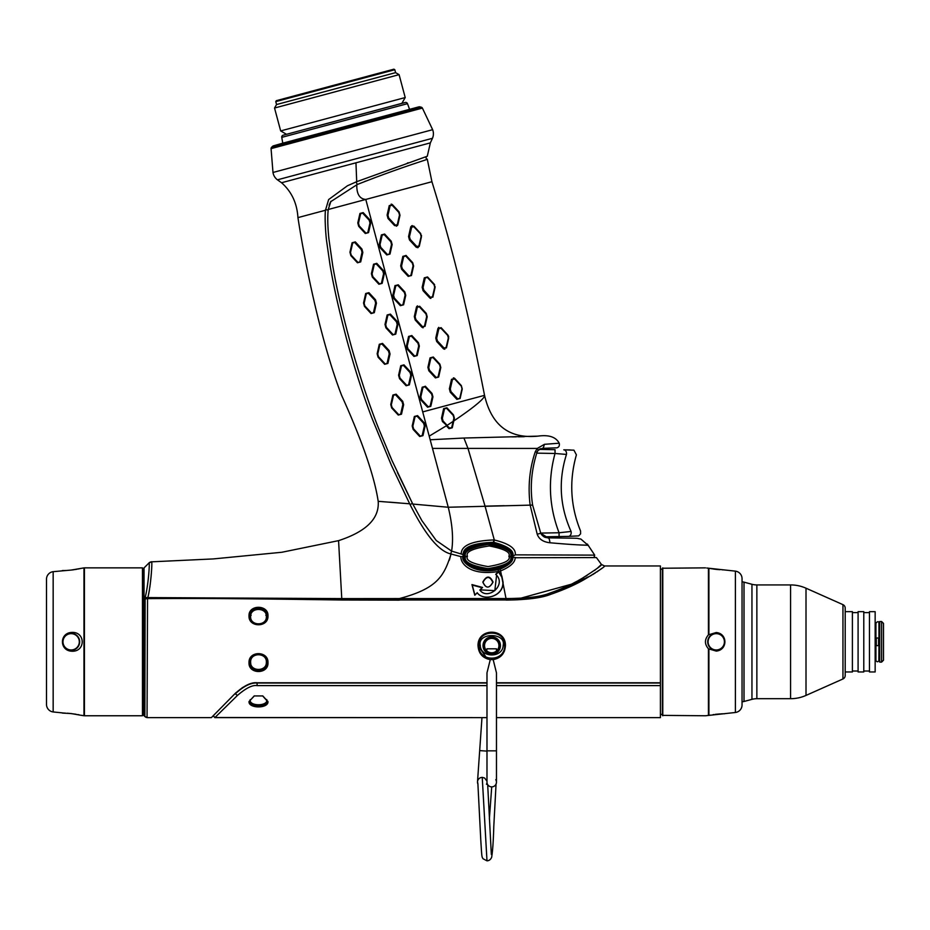 <?xml version="1.0" encoding="UTF-8"?>
<svg xmlns="http://www.w3.org/2000/svg" width="930" height="930" viewBox="0 0 930 930"><rect width="100%" height="100%" fill="white"/><g stroke="black" fill="none" stroke-linecap="round" stroke-linejoin="round"><path stroke-width="1.4" d="M486.983 685.608L257.099 685.608C252.483 684.829 245.927 688.107 237.417 695.466L235.674 697.175M232.919 699.895L232.326 700.464M230.233 702.522L228.803 703.94M227.245 705.475L225.281 707.393M221.201 711.404L219.131 713.426M216.644 715.867L215.969 716.519M660.416 717.635L660.44 716.553L660.416 717.635L496.469 717.635L660.416 717.635L660.416 685.608L496.469 685.608M486.983 683.015L257.099 683.015C250.891 682.573 243.637 686.166 235.337 693.792L237.417 695.466L214.83 717.635L486.983 717.635L214.807 717.518M213.993 716.519L214.83 717.635L213.993 716.519A1.511 1.511 0 0 0 212.61 716.519L212.528 716.553M144.836 716.519L144.034 715.705L144.034 567.916L149.009 562.941C149.881 560.825 148.649 584.168 145.115 597.583L144.871 716.53L147.544 717.635L211.366 717.635L235.941 692.711M212.273 716.763L234.604 694.024C243.567 685.863 251.065 682.109 257.099 682.76L486.983 682.76M145.475 717.018L146.335 717.437M147.056 717.6L147.544 598.641A3.79 2.162 180 0 0 144.871 599.269M144.034 715.705A3.79 3.79 0 0 1 143.208 714.473M142.453 567.858L142.453 715.763L143.208 715.007L143.208 568.614L142.453 567.858L84.421 567.858A3.79 3.79 0 0 0 83.967 567.893L71.145 570.067L53.161 571.671A7.58 7.58 0 0 0 46.5 579.204L46.5 704.429L46.5 579.204M142.453 715.763L84.421 715.763A3.79 3.79 0 0 1 83.967 715.74L81.526 715.321M64.472 713.101L53.161 711.95A7.58 7.58 0 0 1 46.5 704.429M62.275 713.077L71.145 713.554L82.514 715.554M71.145 651.174C59.532 650.151 59.532 633.47 71.145 632.458C85.909 631.017 85.909 652.616 71.145 651.174M79.015 714.786L77.946 714.577M76.004 714.228L68.692 713.322M68.099 713.275L67.169 713.217M65.46 713.136L64.496 713.101M62.275 570.555L64.496 570.52M65.147 570.509L65.914 570.474M66.96 570.416L67.681 570.381M68.657 570.299L71.145 570.067M71.668 570.009L72.296 569.939M72.866 569.869L74.179 569.683M75.016 569.555L76.865 569.253M77.922 569.055L78.562 568.928M79.073 568.823L81.782 568.242M71.145 633.284A8.533 8.533 0 0 1 79.678 641.816A8.533 8.533 0 0 1 71.145 650.349A8.533 8.533 0 0 1 62.612 641.816A8.533 8.533 0 0 1 71.145 633.284M242.207 687.712L249.752 683.969M213.04 715.914L213.981 714.961M232.791 695.849L233.907 694.722M512.081 599.966L341.74 600.001C257.633 598.827 205.135 598.176 147.544 598.641L148.382 595.374M601.768 568.393L598.839 570.567M598.025 571.136L596.665 572.066M595.351 572.927L594.363 573.566M593.596 574.054L592.561 574.694M591.306 575.461L553.466 593.433M550.444 594.433L546.317 595.642M543.771 596.316L541.946 596.758M541.818 596.781L537.238 597.734M537.133 597.746L532.425 598.513M518.161 599.757L513.325 599.931M500.782 570.846C510.326 566.8 515.127 562.441 515.174 557.744L596.421 557.582L601.431 564.452L604.465 565.963C605.558 566.231 598.874 570.729 584.4 579.448C575.414 584.679 564.219 589.632 550.816 594.305C541.923 597.92 527.008 599.838 506.048 600.071L506.025 598.548L341.763 598.595L338.567 540.644C366.246 531.623 379.463 518.522 378.196 501.328C374.43 476.346 362.223 440.994 341.577 395.273C322.908 347.018 306.865 275.094 297.937 217.62C297.054 203.228 291.602 191.603 281.558 182.745L277.442 179.827A11.381 11.381 0 0 1 272.99 172.469L271.06 148.637A1.895 1.895 0 0 1 271.653 147.231L272.664 146.277A1.895 1.895 0 0 1 273.443 145.836L282.767 143.162L281.755 137.373A1.895 1.895 0 0 1 283.127 135.21L405.236 102.498A1.895 1.895 0 0 1 407.503 103.672L281.755 137.373M449.388 560.104L451.015 554.036C444.029 576.24 437.251 588.539 399.354 598.571L399.354 600.152L341.74 600.001L341.763 598.595L145.115 597.583M496.469 682.76L660.416 682.76L660.416 565.963L660.474 568.962L662.404 569.486M267.98 662.718C268.514 674.529 248.403 674.355 249.007 662.718C248.473 650.547 268.584 650.721 267.98 662.718L266.224 663.334M267.98 615.869C268.514 627.82 248.403 627.657 249.007 615.869C248.461 604.407 268.584 604.523 267.98 615.869L267.026 616.195C267.538 626.774 249.449 626.774 249.961 616.195C249.449 606.069 267.538 606.069 267.026 616.195L265.806 615.288M504.502 650.942L505.432 645.548C505.757 627.785 477.729 627.704 478.02 645.548C478.497 653.476 482.589 658.161 490.284 659.614L486.983 672.843L486.983 750.847L496.469 750.847L496.469 672.843L493.167 659.614L493.981 659.51M480.275 645.443C480.624 658.126 502.828 658.126 503.165 645.443C506.385 632.307 477.067 632.307 480.275 645.443L478.776 645.571C478.334 662.3 505.071 662.393 504.676 645.571C505.746 628.994 477.718 628.971 478.776 645.571L478.02 645.548L487.308 658.963M490.284 659.614L493.167 659.614C500.828 658.196 504.92 653.511 505.432 645.548L503.165 645.443M660.474 568.962L660.44 716.519M660.416 682.76L660.416 685.608M660.474 714.659L662.404 714.147M705.452 567.858L662.404 568.242L662.404 715.379L705.452 715.763L735.386 712.485A7.58 7.58 0 0 0 742.047 704.952L742.047 578.669A7.58 7.58 0 0 0 735.386 571.136L706.777 568.021M706.846 568.032L708.439 568.195L708.439 634.83L716.251 632.528C727.772 633.539 727.772 650.093 716.251 651.093L708.439 648.791C704.463 644.141 704.463 639.491 708.439 634.83M707.532 715.519L706.951 715.588M706.498 715.635L705.452 715.763M662.788 567.858L662.788 715.763M708.904 634.446L708.904 568.253L710.218 568.509M710.753 568.602L711.857 568.788M712.74 568.928L714.089 569.125M714.612 569.183L716.158 569.369M716.251 569.381L718.669 569.613M719.262 569.66L719.948 569.706M722.203 569.823L723.517 569.858M724.656 713.752L722.587 713.787M721.878 713.822L721.18 713.845M720.192 713.903L715.217 714.356M713.856 714.542L713.136 714.635M710.253 715.112L708.904 715.368L708.904 649.175M716.251 650.349A8.533 8.533 0 0 1 707.718 641.816A8.533 8.533 0 0 1 716.251 633.284A8.533 8.533 0 0 1 724.784 641.816A8.533 8.533 0 0 1 716.251 650.349M742.047 701.731A7.58 7.58 0 0 0 744.012 701.476L751.952 699.348A18.96 18.96 0 0 1 756.857 698.697L790.581 698.697A37.921 37.921 0 0 0 806.008 695.419L842.952 678.97A3.79 3.79 0 0 0 845.196 675.506L845.196 608.115A3.79 3.79 0 0 0 842.952 604.651L806.008 588.202A37.921 37.921 0 0 0 790.581 584.924L756.857 584.924A18.96 18.96 0 0 1 751.952 584.284L744.012 582.145A7.58 7.58 0 0 0 742.047 581.889M845.196 671.96L852.403 671.96L852.403 611.661L845.196 611.661M852.403 612.614L858.088 612.614M852.403 671.018L858.088 671.018M858.088 671.96L858.088 611.661L863.784 611.661L863.784 671.96L858.088 671.96M863.784 612.614L869.469 612.614M863.784 671.018L869.469 671.018M869.469 671.96L869.469 611.661L875.153 611.661L875.153 671.96L869.469 671.96M875.153 622.472A1.139 1.139 0 0 0 875.921 623.542M875.153 661.149A1.139 1.139 0 0 1 875.921 660.079M875.921 623.042L875.921 638.015L878.955 638.015L878.955 623.042C878.734 621.263 877.722 621.263 875.921 623.042L876.014 623.577M878.85 660.056L878.955 645.606L875.921 645.606L875.921 660.579C876.967 662.113 877.978 662.113 878.955 660.579L878.955 660.079A1.139 1.139 180 0 1 879.71 661.149M878.85 623.577L878.955 623.542A1.139 1.139 0 0 0 879.71 622.472M879.71 621.519L879.71 662.102L881.605 662.102L881.605 621.519L879.71 621.519M881.605 662.102L883.5 660.207L883.5 623.414L881.605 621.519M267.98 701.58C268.538 708.718 248.403 708.648 249.007 701.58L254.192 695.931L262.795 695.931L267.98 701.58L266.678 701.081M660.44 683.015L496.469 683.015M396.436 598.56L394.227 598.56M597.409 568.207L601.431 564.452C602.605 564.766 596.049 569.486 581.762 578.576C572.845 583.959 562.069 588.853 549.398 593.259C541.132 596.676 526.671 598.443 506.025 598.548L500.224 569.079L498.003 569.718L498.55 571.473L495.713 574.31L496.597 575.31L494.83 590.643L480.159 589.864L482.565 587.446L471.952 584.598L474.788 595.223L477.206 592.805C483.565 601.582 503.479 596.63 503.095 582.378L501.851 576.042L498.55 571.473C470.801 576.042 460.408 563.847 460.908 556.628L450.759 553.931C438.821 551.188 425.266 534.75 410.095 504.63L409.677 503.793L407.619 503.618M399.412 502.944L389.635 502.165M383.358 501.7L379.463 501.421M148.777 593.514L149.463 589.69M149.811 587.388L150.242 584.133M150.648 580.518L150.927 577.728M151.113 575.74L151.323 573.345M151.416 572.066L151.555 570.334M151.671 568.579L151.811 566.103M147.8 597.816C151.357 583.284 152.392 559.686 151.578 561.825L149.032 562.917A3.79 3.79 -134.4 0 1 151.578 561.825L213.365 558.918L281.883 552.257L338.567 540.644M297.937 217.62L325.488 210.238C324.605 216.086 325.581 233.523 326.581 240.847L330.011 264.806C333.44 285.452 338.997 310.329 346.704 339.415C354.562 368.303 363.049 394.704 372.14 418.616L391.391 465.267L409.677 503.793L378.196 501.328M325.488 210.238L328.639 199.555L347.46 185.756L356.702 181.676L426.975 156.345A1.511 1.511 71.2 0 0 427.289 159.204C428.823 159.216 402.086 166.83 357.26 184.5L330.65 201.717L329.092 205.263M277.442 179.827L432.462 138.291L430.358 142.871L281.558 182.745M323.233 210.843L321.117 211.412M318.978 211.982L317.165 212.47M315.096 213.017L311.422 214.005M309.539 214.516L308.295 214.842M306.842 215.237L305.377 215.632M302.192 216.481L300.681 216.888M299.995 217.062L299.297 217.26M325.93 234.395L325.849 233.418M325.198 222.154L325.151 219.457M427.289 159.204L431.927 181.722L328.232 209.506L328.15 210.145C327.453 217.69 327.709 227.234 328.906 238.778L332.696 265.48C336.718 289.218 343.228 317.293 352.214 349.692C361.317 381.091 370.233 407.631 378.963 429.288L391.983 460.478L412.385 503.235L397.389 472.44M392.483 461.606L388.868 453.329M330.929 201.264L328.232 209.506M364.827 181.408L365.467 181.164M431.067 181.943L428.335 182.675M425.196 183.524L424.464 183.721M421.895 184.407L419.221 185.117M418.302 185.361L417.558 185.57M416.57 185.826L415.908 186.012M413.548 186.639L405.213 188.871M399.877 190.301L398.238 190.743M394.669 191.696L391.507 192.545M377.766 196.23L375.348 196.881M401.539 332.917L365.781 199.439C359.584 198.915 356.585 193.998 356.795 184.698M587.365 544.073L588.283 545.468C584.621 544.713 585.296 545.887 549.909 542.76C543.248 542.004 539.005 539.168 537.215 534.239L530.147 505.106C527.822 486.46 529.542 468.639 535.308 451.643L537.284 448.434L432.485 448.4L408.572 359.178M450.759 553.931L451.585 551.095C453.561 539.144 452.445 524.532 448.248 507.245L412.815 504.06L421.895 520.626L436.24 540.504L451.585 551.095L463.152 554.594L462.966 556.5L460.908 556.628M595.491 569.695L594.421 570.485M587.167 575.333L585.598 576.309M583.866 577.344L578.472 580.436M576.519 581.494L573.577 583.052M571.113 584.296L520.812 598.188M482.81 582.087C485.925 588.725 489.343 588.725 493.051 582.087C489.947 575.449 486.53 575.449 482.81 582.087L482.996 582.261C486.006 588.644 489.273 588.655 492.784 582.296C489.785 575.926 486.518 575.914 482.996 582.261M498.003 569.718C474.405 574.659 460.699 561.871 462.966 556.5M463.21 556.14L463.198 556.419C459.804 561.674 477.125 575.472 500.108 568.858C509.431 564.673 513.627 560.488 512.709 556.314L515.267 554.85L594.7 555.129A1.511 1.511 -90 0 0 595.084 557.593L594.317 556.756M516.917 557.744L512.86 557.233C513.314 561.255 509.094 565.207 500.224 569.09L499.689 568.277C508.536 564.405 512.535 560.546 511.709 556.698L512.674 556.314M511.709 556.698L511.709 556.489C513.465 551.746 507.385 547.41 493.47 543.469C470.789 541.458 462.873 552.374 463.977 556.489C460.513 561.174 477.509 574.601 499.689 568.277M512.86 557.233L512.674 556.07C514.255 550.955 507.978 546.456 493.853 542.55C472.8 543.411 462.617 547.572 463.314 555.047M463.152 554.594C462.791 547.235 472.905 543.132 493.458 542.283L493.9 542.341C507.896 546.189 514.22 550.7 512.872 555.873L512.907 555.815M461.222 553.687C461.35 545.41 472.219 540.818 493.83 539.935L494.307 539.993C509.175 543.632 516.162 548.584 515.267 554.85M537.215 534.239L540.772 533.25L532.623 505.071L448.248 507.245L432.485 448.4M587.469 544.213L594.7 555.129L594.305 556.721M504.234 505.699L485.042 506.153L494.307 539.993L493.47 543.469M594.7 555.129L588.283 545.468L580.855 539.04C573.519 537.993 585.981 538.4 547.933 537.854L540.772 533.25M549.909 542.76C549.63 539.33 548.909 537.691 547.747 537.865L547.933 537.854C544.538 537.447 542.19 535.982 540.876 533.471M535.308 451.643L537.005 452.317L538.203 450.26L542.399 448.33C542.818 449.027 543.48 447.69 544.41 444.319L559.197 443.203L559.383 443.959M532.623 505.071C529.914 487.797 531.367 470.208 537.005 452.317M431.927 181.722C456.2 260.016 470.836 325.686 484.542 395.331L422.708 411.909L365.781 199.439M412.385 503.235L412.815 504.072M406.108 385.752L409.351 384.892L411.49 375.418L410.583 372L403.98 364.862L400.749 365.734L398.598 375.209L399.516 378.626L406.108 385.752L408.607 384.741L410.769 375.255L410.037 372.535L403.434 365.409L401.469 365.932L399.296 375.418L400.028 378.138L406.643 385.264M392.507 334.998L395.75 334.126L397.889 324.651L396.982 321.245L390.391 314.108L387.147 314.979L384.997 324.454L385.915 327.86L392.507 334.998L395.018 333.986L397.18 324.512L396.447 321.78L389.833 314.654L387.868 315.189L385.706 324.675L386.438 327.395L393.053 334.521M419.709 436.519L422.952 435.647L425.091 426.173L424.185 422.755L417.582 415.629L414.35 416.489L412.199 425.975L413.118 429.381L419.709 436.519L422.197 435.484L424.371 425.998L423.638 423.278L417.024 416.152L415.047 416.687L412.874 426.173L413.606 428.893L420.221 436.019M378.905 284.243L382.149 283.371L384.288 273.897L383.381 270.491L376.79 263.353L373.546 264.225L371.396 273.699L372.314 277.105L378.905 284.243L381.416 283.243L383.579 273.757L382.846 271.025L376.232 263.899L374.267 264.434L372.093 273.92L372.825 276.64L379.452 283.766M365.304 233.488L368.547 232.616L370.686 223.142L369.78 219.724L363.188 212.598L359.945 213.458L357.794 222.933L358.713 226.35L365.304 233.488L367.803 232.488L369.977 223.002L369.245 220.27L362.619 213.144L360.654 213.679L358.48 223.165L359.213 225.885L365.839 233.012M384.66 364.304L387.903 363.432L390.042 353.958L389.124 350.552L382.532 343.414L379.289 344.286L377.15 353.76L378.057 357.167L384.66 364.304L387.089 363.305L389.252 353.83L388.519 351.098L381.904 343.972L379.928 344.519L377.754 354.005L378.487 356.725L385.113 363.851M398.261 415.059L401.493 414.199L403.643 404.713L402.725 401.307L396.134 394.169L392.89 395.041L390.751 404.515L391.658 407.933L398.261 415.059L400.667 414.059L402.841 404.573L402.109 401.853L395.494 394.727L393.518 395.273L391.332 404.771L392.053 407.48L398.679 414.606M371.058 313.55L374.302 312.678L376.441 303.203L375.522 299.786L368.931 292.659L365.688 293.52L363.549 303.006L364.467 306.412L371.058 313.55L373.488 312.55L375.65 303.075L374.918 300.355L368.303 293.217L366.327 293.764L364.142 303.25L364.874 305.97L371.512 313.096M357.457 262.783L360.7 261.923L362.84 252.449L361.921 249.031L355.33 241.893L352.086 242.765L349.947 252.239L350.866 255.657L357.457 262.783L359.875 261.795L362.037 252.321L361.305 249.6L354.679 242.463L352.691 243.009L350.505 252.507L351.238 255.215L357.887 262.341M413.966 356.446L417.198 355.586L419.349 346.111L418.43 342.693L411.839 335.567L408.596 336.428L406.457 345.902L407.363 349.32L413.966 356.446L416.535 355.423L418.709 345.937L417.977 343.217L411.351 336.09L409.386 336.614L407.224 346.1L407.956 348.82L414.571 355.946M421.813 327.151L425.057 326.279L427.196 316.805L426.289 313.387L419.686 306.261L416.454 307.121L414.303 316.595L415.222 320.013L421.813 327.151L424.487 326.093L426.672 316.595L425.94 313.898L419.302 306.761L417.303 307.295L415.14 316.781L415.873 319.502L422.487 326.628M400.365 305.691L403.597 304.819L405.747 295.345L404.829 291.939L398.238 284.801L394.994 285.673L392.855 295.147L393.762 298.553L400.365 305.691L402.946 304.668L405.108 295.182L404.376 292.462L397.761 285.336L395.785 285.859L393.623 295.345L394.355 298.065L400.97 305.203M444.029 348.041L446.121 347.483L448.33 337.985L447.609 335.323L440.925 328.185L438.844 328.732L436.67 338.218L437.402 340.915L444.029 348.041L443.261 348.599L446.505 347.727L448.655 338.253L447.737 334.847L441.146 327.709L437.902 328.581L435.763 338.055L436.67 341.461L443.401 348.727M408.212 276.384L411.455 275.524L413.594 266.038L412.688 262.632L406.085 255.494L402.853 256.366L400.702 265.841L401.621 269.258L408.212 276.384L410.897 275.338L413.083 265.841L412.35 263.132L405.713 256.006L403.713 256.541L401.551 266.026L402.283 268.747L408.898 275.873M386.764 254.936L390.007 254.064L392.146 244.59L391.228 241.184L384.636 234.046L381.393 234.918L379.254 244.392L380.161 247.799L386.764 254.936L389.345 253.913L391.518 244.427L390.786 241.707L384.16 234.581L382.195 235.104L380.021 244.59L380.754 247.31L387.368 254.448M430.416 297.286L432.497 296.728L434.705 287.219L433.985 284.557L427.323 277.431L425.243 277.977L423.069 287.463L423.801 290.16L430.416 297.286L429.66 297.844L432.903 296.972L435.054 287.498L434.136 284.092L427.544 276.954L424.301 277.826L422.162 287.3L423.069 290.706L429.834 297.995M410.839 226.653L408.561 236.534L409.467 239.952L416.07 247.078L419.302 246.218L421.453 236.743L420.534 233.325L413.943 226.188L410.7 227.06L408.561 236.534L409.467 239.952L416.361 247.345M394.611 225.63L397.854 224.758L399.993 215.283L399.086 211.877L392.495 204.74L389.252 205.611L387.101 215.086L388.019 218.492L394.611 225.63L397.308 224.572L399.505 215.063L398.772 212.366L392.146 205.239L390.123 205.774L387.961 215.26L388.694 217.98L395.308 225.107M435.414 377.906L438.658 377.034L440.797 367.559L439.89 364.153L433.287 357.015L430.044 357.887L427.905 367.362L428.823 370.768L435.414 377.906L438.1 376.836L440.285 367.338L439.553 364.641L432.915 357.515L430.904 358.05L428.742 367.524L429.474 370.245L436.089 377.371M432.031 393.46L425.44 386.322L422.197 387.194L420.058 396.668L420.965 400.074L427.556 407.212L430.799 406.34L432.95 396.866L432.031 393.46L431.578 393.96L424.952 386.834L422.987 387.357L420.813 396.843L421.546 399.563L428.16 406.689L430.137 406.166L432.311 396.68L431.578 393.96M456.863 399.354L460.106 398.493L462.257 389.007L461.338 385.601L454.747 378.464L451.503 379.335L449.364 388.81L450.271 392.228L456.863 399.354L459.78 398.214L462.001 388.705L461.28 386.066L454.572 378.94L452.457 379.487L450.283 388.973L451.015 391.658L457.641 398.784M446.353 425.789L429.195 436.147L446.353 425.789L449.016 428.66L452.259 427.788L454.398 418.314L453.491 414.908L446.888 407.77L443.645 408.642L441.506 418.116L442.424 421.523L449.69 428.091L451.689 427.533L453.91 418.058L453.189 415.373L446.54 408.258L444.517 408.793L442.343 418.279L443.075 420.988L447.132 425.347L453.805 420.93C489.168 397.156 484.123 395.32 484.542 395.331C491.517 425.37 509.315 438.96 537.924 436.135L463.919 438.03L430.172 439.774M536.296 436.31L533.901 436.426M524.218 436.693L518.405 436.798M516.208 436.833L511.93 436.891M453.805 420.93L461.175 415.896M474.509 406.073L478.148 403.097M481.368 400.179L482.728 398.738M417.43 305.854L416.559 306.795M416.547 306.807L417.303 307.295M415.14 316.781L414.303 316.595L415.222 320.013L415.873 319.502M422.464 327.604L423.185 327.755M395.041 285.522L395.785 285.859M393.623 295.345L392.855 295.147L393.762 298.553L394.355 298.065M446.47 347.878L448.702 336.881M448.655 336.59L448.388 335.823M447.993 335.149L441.041 327.604M438.797 327.36L437.914 328.523M443.831 349.017L444.842 349.203M405.713 256.006L405.98 255.39M384.16 234.581L381.393 234.918L379.254 244.392L380.161 247.799L380.754 247.31M432.845 297.205L435.147 286.719M434.624 284.743L427.544 276.954L425.243 277.977M430.102 298.193L430.869 298.437M419.244 246.438L421.499 235.337M420.732 233.558L413.792 226.048M412.374 225.595L411.641 225.816M417.5 247.694L418.198 247.543M392.146 205.239L392.379 204.635M391.856 204.286L391.135 204.135M396.273 226.222L397.575 225.397M397.668 225.258L397.308 224.572M438.1 376.836L438.658 377.034L440.285 367.338M439.553 364.641L433.287 357.015L432.915 357.515M428.742 367.524L427.905 367.362L428.823 370.768L429.474 370.245M424.952 386.834L425.336 386.217M459.78 398.214L462.257 389.007L461.338 385.601L454.642 378.359M454.386 378.161L453.363 377.859M477.195 592.677C483.693 602.001 504.49 596.049 502.793 581.389L502.014 577.53L498.55 571.904L495.923 574.542C507.083 584.935 487.646 600.931 479.845 590.038L482.135 587.737L472.231 585.063L474.905 594.991L477.206 592.805M500.77 570.834L498.724 571.427L498.178 569.672M464.268 556.489C462.268 562.173 469.813 566.579 486.925 569.706C505.478 567.009 513.697 562.604 511.593 556.489C513.604 550.793 506.048 546.387 488.936 543.26C470.382 545.957 462.164 550.362 464.268 556.489L463.047 556.407M465.488 556.547C463.338 561.79 470.859 565.835 488.064 568.683C505.257 565.835 512.779 561.79 510.628 556.547C512.779 551.292 505.257 547.247 488.064 544.399C470.859 547.247 463.338 551.304 465.488 556.547L465.57 556.547C463.466 561.743 470.94 565.754 487.983 568.602C505.164 565.789 512.686 561.767 510.57 556.547C512.709 551.351 505.246 547.328 488.169 544.469C470.952 547.293 463.419 551.327 465.57 556.547L467.465 556.268C465.291 560.36 472.149 563.789 488.041 566.579C504.095 563.847 511.035 560.406 508.873 556.268C510.942 552.315 504.397 548.874 489.215 545.957C472.568 548.456 465.314 551.897 467.465 556.268M506.013 448.411L467.988 448.4L485.042 506.153M563.626 536.482L568.404 536.389C579.995 536.192 579.995 536.192 568.404 536.389L543.969 536.819L545.492 537.494M559.232 443.319C559.709 445.772 558.918 447.284 556.838 447.83L542.399 448.33L538.203 450.26L537.284 448.434L544.41 444.319M537.924 436.135C548.828 434.612 555.919 436.961 559.197 443.203M416.826 246.52L418.919 245.962L421.139 236.441L420.418 233.779L413.757 226.664L411.653 227.211L409.479 236.697L410.211 239.394L416.826 246.52L416.07 247.078M430.358 142.871L427.289 156.24M432.462 138.291A11.381 11.381 0 0 0 432.648 129.689L422.394 108.089A1.895 1.895 0 0 0 421.185 107.171L419.837 106.845A1.895 1.895 0 0 0 418.93 106.845L282.767 143.162M409.514 109.194L407.503 103.672M286.487 134.315L401.865 103.358L405.213 97.545L399.086 74.656L274.536 108.031L280.674 130.921L405.213 97.545M399.086 74.656L395.599 72.645L276.547 104.544L274.536 108.031M395.599 72.645L394.82 69.715L335.288 85.665L275.768 101.614L276.547 104.544M394.82 69.715L393.89 69.18L335.091 84.932L276.303 100.684L275.768 101.614M249.007 701.58L254.413 695.849M262.574 695.849L267.026 700.836C267.538 707.091 249.449 707.102 249.961 700.836L250.31 701.081M266.805 699.604L266.84 700.081C267.352 706.312 249.635 706.312 250.147 700.081L250.147 699.709M250.763 663.334L249.961 662.462C249.449 651.686 267.538 651.674 267.026 662.462C267.549 672.855 249.449 672.867 249.961 662.462L249.007 662.718M250.333 660.033L250.623 662.195C250.147 652.29 266.84 652.29 266.364 662.195L266.654 660.033M266.364 662.195C266.84 671.844 250.147 671.844 250.623 662.195M249.007 615.869L251.181 615.288M266.631 618.636L266.375 616.52C266.852 626.25 250.135 626.25 250.612 616.52L250.356 618.636M250.612 616.52C250.135 607.104 266.852 607.104 266.375 616.52M486.797 783.479L486.46 784.292M477.974 784.176L477.52 781.677A4.743 4.743 0 0 0 477.974 784.199M491.331 854.438L487.68 784.606M488.913 785.943L489.506 786.315M491.54 786.861L491.726 786.873A4.743 4.743 0 0 1 486.983 782.13A4.743 4.743 0 0 0 491.726 786.873A4.743 4.743 0 0 0 496.469 782.13A4.743 4.743 0 0 1 491.726 786.873L489.354 819.109M482.577 777.41A4.743 4.743 0 0 0 477.52 781.677M495.771 779.665A4.743 4.743 0 0 1 495.829 784.502M491.726 654.325A8.719 8.719 0 0 0 500.445 645.606A8.719 8.719 0 0 0 491.726 636.887A8.719 8.719 0 0 0 483.007 645.606A8.719 8.719 0 0 0 491.726 654.325M491.726 654.255A8.661 8.661 0 0 0 500.387 645.606A8.661 8.661 0 0 0 491.726 636.945A8.661 8.661 0 0 0 483.065 645.606A8.661 8.661 0 0 0 491.726 654.255M483.368 643.909A8.533 8.533 0 0 0 490.029 653.964A8.533 8.533 0 0 0 500.084 647.303A8.533 8.533 0 0 0 493.423 637.248A8.533 8.533 0 0 0 483.368 643.909M492.144 638.41L493.156 638.538A7.208 7.208 0 0 0 484.67 644.165A7.208 7.208 0 0 0 490.284 652.662A7.208 7.208 0 0 0 498.782 647.036A7.208 7.208 0 0 0 493.156 638.538L494.156 638.817M497.492 649.931L496.446 651.047L496.469 648.815L486.983 648.815L486.657 650.721M487.785 651.639L488.68 652.139M489.471 652.453L490.284 652.662M485.913 641.34L486.576 640.561M486.948 640.212L487.762 639.584M495.76 651.57L494.528 652.244M494.504 652.256L493.923 652.465M498.259 642.572L498.631 643.537M564.487 449.841L563.778 449.829C575.798 450.039 575.798 450.039 563.778 449.829A3.79 2.825 91 0 1 566.463 454.433C579.657 454.991 579.657 454.991 566.463 454.433L555.036 453.468L566.463 454.433C558.233 480.519 559.767 506.199 571.067 531.46L559.07 532.762C549.107 506.699 547.758 480.275 555.036 453.468L536.738 453.143M570.311 449.946L569.486 449.922M569.381 449.922L568.614 449.911M567.916 449.899L566.963 449.888M566.823 449.876L565.301 449.853M563.778 449.829L573.938 450.167L576.402 454.851C569.044 480.705 570.427 506.083 580.553 530.984L580.587 533.843L578.693 535.878L568.404 536.389A3.79 2.871 -91 0 0 571.067 531.46C583.68 530.832 583.68 530.832 571.067 531.46L570.985 531.472M539.179 449.399L555.036 449.678L555.036 453.468M543.969 536.819L559.07 536.552L559.07 532.762L540.702 533.088M559.116 532.762L569.823 531.6M84.421 715.763L84.421 567.858M83.967 715.74L83.967 567.893M53.161 711.95L53.161 571.671M71.145 633.656A8.149 8.149 0 0 1 79.306 641.816A8.149 8.149 0 0 1 71.145 649.965A8.149 8.149 0 0 1 62.996 641.816A8.149 8.149 0 0 1 71.145 633.656M708.439 715.437L708.439 648.791M735.386 712.485L735.386 571.136M716.251 649.965A8.149 8.149 0 0 1 708.102 641.816A8.149 8.149 0 0 1 716.251 633.656A8.149 8.149 0 0 1 724.412 641.816A8.149 8.149 0 0 1 716.251 649.965M744.012 701.476L744.012 582.145M751.952 699.348L751.952 584.284M756.857 698.697L756.857 584.924M790.581 698.697L790.581 584.924M806.008 695.419L806.008 588.202M842.952 678.97L842.952 604.651M876.293 638.015L876.293 645.606M878.571 638.015L878.571 645.606M257.099 682.76L257.099 685.608M356.702 181.676L355.958 162.808M357.26 184.5L356.12 181.92M493.83 539.935L493.458 542.283M328.162 210.052L325.558 209.634M412.42 503.304L410.095 504.63M511.593 556.489L512.674 556.07M508.873 556.268L510.628 556.547M467.988 448.4L463.919 438.03M449.016 428.66L449.69 428.091M442.424 421.523L443.075 420.988M441.506 418.116L442.343 418.279M443.645 408.642L444.517 408.793M417.198 355.586L416.535 355.423M407.363 349.32L407.956 348.82M406.457 345.902L407.224 346.1M408.596 336.428L409.386 336.614M419.349 346.111L418.709 345.937M403.597 304.819L402.946 304.668M405.747 295.345L405.108 295.182M436.67 341.461L437.402 340.915M435.763 338.055L436.67 338.218M437.902 328.581L438.844 328.732M401.621 269.258L402.283 268.747M400.702 265.841L401.551 266.026M402.853 256.366L403.713 256.541M390.007 254.064L389.345 253.913M379.254 244.392L380.021 244.59M381.393 234.918L382.195 235.104M392.146 244.59L391.518 244.427M423.069 290.706L423.801 290.16M422.162 287.3L423.069 287.463M409.467 239.952L410.211 239.394M408.561 236.534L409.479 236.697M410.7 227.06L411.653 227.211M388.019 218.492L388.694 217.98M387.101 215.086L387.961 215.26M389.252 205.611L390.123 205.774M430.044 357.887L430.904 358.05M432.95 396.866L432.311 396.68M430.799 406.34L430.137 406.166M427.556 407.212L428.16 406.689M420.965 400.074L421.546 399.563M420.058 396.668L420.813 396.843M422.197 387.194L422.987 387.357M450.271 392.228L451.015 391.658M449.364 388.81L450.283 388.973M451.503 379.335L452.457 379.487M409.351 384.892L408.607 384.741M398.598 375.209L399.296 375.418M400.749 365.734L401.469 365.932M411.49 375.418L410.769 375.255M395.75 334.126L395.018 333.986M384.997 324.454L385.706 324.675M387.147 314.979L387.868 315.189M397.889 324.651L397.18 324.512M422.952 435.647L422.197 435.484M412.199 425.975L412.874 426.173M414.35 416.489L415.047 416.687M425.091 426.173L424.371 425.998M382.149 283.371L381.416 283.243M371.396 273.699L372.093 273.92M373.546 264.225L374.267 264.434M384.288 273.897L383.579 273.757M368.547 232.616L367.803 232.488M357.794 222.933L358.48 223.165M359.945 213.458L360.654 213.679M370.686 223.142L369.977 223.002M387.903 363.432L387.089 363.305M377.15 353.76L377.754 354.005M379.289 344.286L379.928 344.519M382.532 343.414L381.904 343.972M389.124 350.552L388.519 351.098M390.042 353.958L389.252 353.83M401.493 414.199L400.667 414.059M390.751 404.515L391.332 404.771M392.89 395.041L393.518 395.273M396.134 394.169L395.494 394.727M402.725 401.307L402.109 401.853M403.643 404.713L402.841 404.573M374.302 312.678L373.488 312.55M363.549 303.006L364.142 303.25M365.688 293.52L366.327 293.764M368.931 292.659L368.303 293.217M375.522 299.786L374.918 300.355M376.441 303.203L375.65 303.075M360.7 261.923L359.875 261.795M352.086 242.765L352.691 243.009M355.33 241.893L354.679 242.463M361.921 249.031L361.305 249.6M362.84 252.449L362.037 252.321M272.99 172.469L432.648 129.689M422.394 108.089L271.06 148.637M421.185 107.171L271.653 147.231M272.664 146.277L419.837 106.845M273.443 145.836L418.93 106.845M486.983 751.115L479.682 750.603L477.509 781.816M482.24 777.387L486.983 860.82L483.03 858.75C481.763 856.495 481.891 857.902 480.81 840.592L477.892 783.781M568.404 536.389A3.79 2.871 89 0 0 571.067 531.46M604.465 565.963L660.416 565.963M144.034 567.916L143.208 569.148M151.578 561.825L213.365 558.918L151.578 561.825L149.091 562.848M408.224 162.762L407.387 163.041M548.061 537.854L561.569 537.993M594.433 556.989L595.084 557.593M515.011 557.744L516.266 557.744M539.691 449.074L540.702 448.632M538.214 450.236L537.4 451.41M286.475 134.28L280.674 130.921M481.973 717.635L479.682 750.603M486.983 781.107L484.577 778.003L482.31 777.387M496.074 783.781L493.795 826.352C493.377 841.011 492.656 851.357 491.633 857.39C490.575 859.622 489.029 860.773 486.983 860.82M496.469 750.847L496.469 782.13M486.983 750.847L486.983 782.13"/></g></svg>
